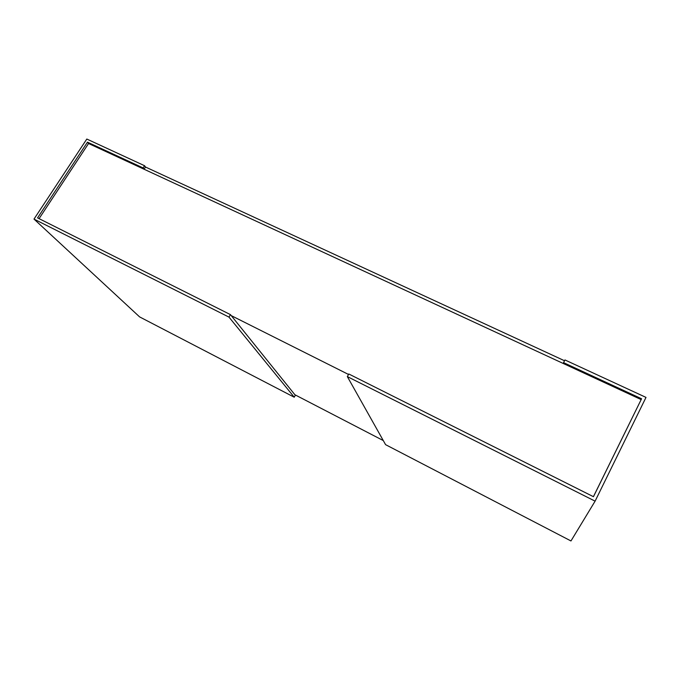 <?xml version="1.0" encoding="UTF-8"?>
<svg xmlns="http://www.w3.org/2000/svg" width="680" height="680" viewBox="0 0 680 680"><rect width="100%" height="100%" fill="white"/><g stroke="black" fill="none" stroke-linecap="round" stroke-linejoin="round"><path stroke-width="1.02" d="M231.243 315.613L348.543 374.467M593.419 496.672L641.571 398.76L593.453 496.697L348.806 373.991L347.335 376.601L595.102 501.151L646 397.4L564.944 359.95L563.567 362.635L641.571 398.76M39.066 218.654L88.561 143.506L641.13 399.568M383.282 440.563L294.874 394.731M595.102 501.151L570.971 540.957L385.585 444.66L347.335 376.601M564.536 360.757L145.503 167.025L144.092 169.235L563.38 363.536L563.567 362.635M230.46 314.636L295.332 395.301L294.236 397.214L139.604 316.897L34 219.088L228.981 317.109L230.46 314.636L37.561 217.889L87.474 142.162L143.123 167.934L144.551 165.716L86.81 139.043L34 219.088M145.503 167.025L144.551 165.716M144.092 169.235L143.123 167.934M88.561 143.506L87.474 142.162M294.236 397.214L228.981 317.109"/></g></svg>

